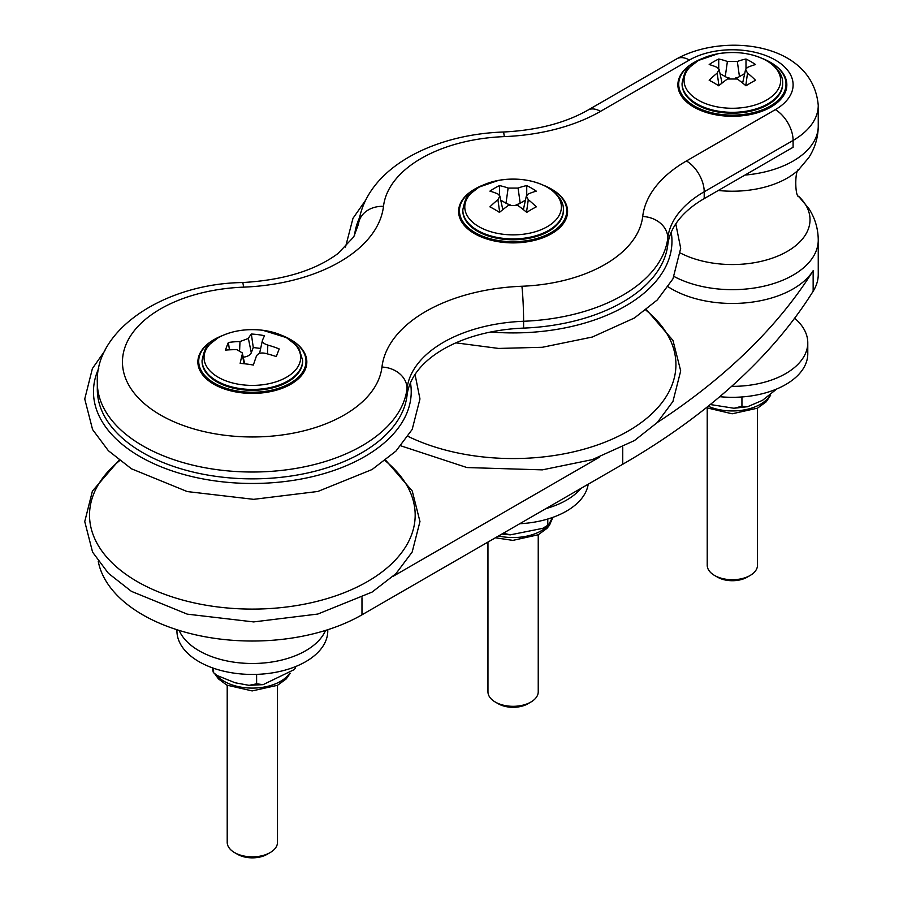 <?xml version="1.0" encoding="UTF-8"?>
<svg xmlns="http://www.w3.org/2000/svg" width="903" height="903" viewBox="0 0 903 903"><rect width="100%" height="100%" fill="white"/><g stroke="black" fill="none" stroke-linecap="round" stroke-linejoin="round"><path stroke-width="1.35" d="M179.144 630.418A75.423 43.547 0 0 0 252.355 663.491A75.423 43.547 0 0 0 325.565 630.418M176.932 629.718L176.932 630.892A75.423 43.547 0 0 0 252.355 674.439A75.423 43.547 0 0 0 327.778 630.892L327.778 629.718M545.931 508.603A75.423 43.547 0 0 0 581.001 488.365M519.744 523.729A75.423 43.547 0 0 0 588.225 484.189M731.611 386.36A75.423 43.547 0 0 0 807.779 342.813A75.423 43.547 0 0 0 794.617 318.228M719.736 396.699A75.423 43.547 0 0 0 807.779 353.762L807.779 342.813M98.246 561.339A155.045 89.51 0 0 0 200.985 635.972A155.045 89.51 0 0 0 361.979 614.808L622.731 464.266A815.804 471.005 0 0 0 813.151 291.24L813.151 270.708A85.898 49.597 180 0 1 668.175 286.815M599.321 457.257L393.347 576.182M813.151 270.708A815.804 471.005 180 0 1 657.328 422.491M521.9 286.251A25.137 1.388 87.8 0 1 523.605 321.265A155.045 89.51 0 0 0 667.78 238.031A125.359 72.375 180 0 1 704.205 191.763L793.094 140.439L793.094 147.279L704.205 198.604A125.359 72.375 0 0 0 667.78 244.871A155.045 89.51 180 0 1 523.605 328.105A125.359 72.375 0 0 0 407.039 395.412A155.045 89.51 180 0 1 247.095 478.804A155.045 89.51 180 0 1 97.31 389.34L97.31 382.5A155.045 89.51 0 0 0 247.095 471.964A155.045 89.51 0 0 0 407.039 388.572A25.137 20.476 -173.3 0 0 381.958 367.058A129.897 74.994 180 0 1 249.42 436.95A129.897 74.994 180 0 1 122.492 363.672A129.897 74.994 180 0 1 243.55 287.143A150.496 86.891 0 0 0 383.493 206.347A129.897 74.994 180 0 1 504.292 136.613A150.496 86.891 0 0 0 600.506 111.362L689.395 60.038A60.761 35.082 180 0 1 775.316 60.038A60.761 35.082 180 0 1 775.316 109.647L686.427 160.971A150.496 86.891 0 0 0 642.699 216.517A129.897 74.994 180 0 1 521.9 286.251A150.496 86.891 0 0 0 381.958 367.058M710.277 404.533L734.071 408.269L741.939 406.237L747.605 406.711L762.493 400.334L776.794 388.945M741.939 396.959L741.939 406.237M503.276 533.233L510.364 534.836L542.703 528.357L548.629 524.778L552.523 517.475M547.782 519.022L547.782 524.677M212.171 667.746L213.356 672.521L217.047 675.478L235.096 682.758L249.104 685.354L256.61 683.819L263.112 684.643L294.209 669.597L295.383 668.051L294.209 669.597M295.383 666.651L295.383 668.051M213.582 668.243L213.582 672.317M256.61 674.372L256.61 683.819M747.537 67.386L745.607 69.396L747.537 73.12A90.955 60.828 69.5 0 1 755.54 80.277A90.751 42.497 128 0 0 745.991 85.796A90.955 42.599 -128 0 0 737.333 79.012L727.389 79.012A90.955 42.599 128 0 0 718.732 85.796A90.751 42.497 -128 0 0 709.182 80.277A90.955 60.828 -69.5 0 1 717.185 73.12L719.104 69.396L717.185 67.386A90.955 42.599 -128 0 0 709.182 64.542A90.751 60.693 -69.5 0 1 718.732 59.022A90.955 60.828 69.5 0 1 727.389 61.494L737.333 61.494A90.955 60.828 -69.5 0 1 745.991 59.022A90.751 60.693 69.5 0 1 755.54 64.542A90.955 42.599 128 0 0 747.537 67.386M782.63 83.719A50.286 29.031 180 0 1 782.641 84.16A50.286 29.031 180 0 1 751.601 110.979A50.286 29.031 180 0 1 696.8 104.692A50.286 29.031 180 0 1 682.07 84.16A50.286 29.031 180 0 1 682.081 83.719M757.504 408.179L757.504 565.199A25.137 14.516 180 0 1 750.133 575.471A25.137 14.516 180 0 1 714.578 575.471A25.137 14.516 180 0 1 707.218 565.199L707.218 408.179M718.732 68.549L718.732 59.022M729.263 78.042A10.035 5.79 180 0 1 725.267 76.62L720.018 73.594M744.693 73.594L739.455 76.62A10.035 5.79 180 0 1 735.448 78.042M745.991 68.549L745.991 59.022M750.133 575.471L747.176 577.175A20.95 12.1 180 0 1 717.546 577.175L714.578 575.471M762.9 58.706A53.638 30.962 180 0 1 770.282 62.262A53.638 30.962 180 0 1 780.7 70.75A53.638 30.962 180 0 1 760.868 110.392A53.638 30.962 180 0 1 690.411 103.461A53.638 30.962 180 0 1 694.43 62.262A53.638 30.962 180 0 1 701.823 58.706M528.278 193.976L526.347 195.985L528.278 199.71A90.955 60.828 69.5 0 1 536.269 206.866A90.751 42.497 128 0 0 526.731 212.386A90.955 42.599 -128 0 0 518.062 205.602L508.129 205.602A90.955 42.599 128 0 0 499.472 212.386A90.751 42.497 -128 0 0 489.923 206.866A90.955 60.828 -69.5 0 1 497.914 199.71L499.844 195.985L497.914 193.976A90.955 42.599 -128 0 0 489.923 191.131A90.751 60.693 -69.5 0 1 499.472 185.612A90.955 60.828 69.5 0 1 508.129 188.084L518.062 188.084A90.955 60.828 -69.5 0 1 526.731 185.612A90.751 60.693 69.5 0 1 536.269 191.131A90.955 42.599 128 0 0 528.278 193.976M563.37 210.309A50.286 29.031 180 0 1 563.382 210.749A50.286 29.031 180 0 1 532.341 237.568A50.286 29.031 180 0 1 477.54 231.281A50.286 29.031 180 0 1 462.81 210.749A50.286 29.031 180 0 1 462.821 210.309M538.233 534.768L538.233 691.788A25.137 14.516 180 0 1 530.874 702.06A25.137 14.516 180 0 1 495.318 702.06A25.137 14.516 180 0 1 487.959 691.788L487.959 542.082M499.472 195.138L499.472 185.612M510.003 204.631A10.035 5.79 180 0 1 506.007 203.209L500.759 200.184M525.433 200.184L520.196 203.209A10.035 5.79 180 0 1 516.189 204.631M526.731 195.138L526.731 185.612M530.874 702.06L527.916 703.764A20.95 12.1 180 0 1 498.287 703.764L495.318 702.06M543.629 185.296A53.638 30.962 180 0 1 551.022 188.851L551.022 188.851A53.638 30.962 180 0 1 551.022 232.647A53.638 30.962 180 0 1 475.17 232.647A53.638 30.962 180 0 1 475.17 188.851A53.638 30.962 180 0 1 482.552 185.296M260.651 348.456L253.28 347.52L251.35 334.02A90.751 80.356 27.1 0 1 264.545 335.702A90.955 6.603 105.3 0 0 262.468 340.239L259.567 353.4M262.468 340.239C262.051 342.181 263.834 343.795 267.819 345.081A90.955 80.548 27.1 0 1 279.219 348.964A90.751 6.581 105.3 0 0 276.318 356.572A90.955 62.307 -163.1 0 0 264.714 353.22C260.515 352.497 257.727 353.524 256.339 356.313A90.955 6.603 105.3 0 0 253.348 365.049A90.751 62.16 -163.1 0 0 240.164 363.378A90.955 24.832 -91.2 0 1 242.241 354.518L242.297 352.892L236.891 349.687A90.955 62.307 -163.1 0 0 225.479 350.116A90.751 24.776 -91.2 0 1 228.38 342.497A90.955 80.548 27.1 0 1 239.995 341.548L248.37 338.456A90.955 24.832 -91.2 0 1 251.35 334.02M302.629 360.85A50.286 29.031 180 0 1 302.64 361.29A50.286 29.031 180 0 1 241.541 389.633A50.286 29.031 180 0 1 202.069 361.29A50.286 29.031 180 0 1 202.08 360.85M277.492 685.309L277.492 842.33A25.137 14.516 180 0 1 270.132 852.601A25.137 14.516 180 0 1 234.577 852.601A25.137 14.516 180 0 1 227.206 842.33L227.206 685.309M229.441 349.833L228.38 342.497M253.28 347.52L251.294 352.734A10.035 5.79 180 0 1 243.234 357.193M270.132 852.601L267.164 854.306A20.95 12.1 180 0 1 237.534 854.306L234.577 852.601M813.151 291.24A85.898 49.597 0 0 0 818.253 274.388L818.253 240.051A85.898 49.597 180 0 1 813.151 256.903A85.898 49.597 180 0 1 674.123 276.521M282.887 335.826A53.638 30.962 180 0 1 290.281 339.393L290.281 339.393A53.638 30.962 180 0 1 290.281 383.188A53.638 30.962 180 0 1 214.429 383.188A53.638 30.962 180 0 1 214.429 339.393A53.638 30.962 180 0 1 221.811 335.826M770.575 62.431A54.473 31.447 180 0 1 770.88 62.6A54.473 31.447 180 0 1 781.456 71.224A54.473 31.447 180 0 1 761.308 111.487A54.473 31.447 180 0 1 689.757 104.443A54.473 31.447 180 0 1 693.843 62.6A54.473 31.447 180 0 1 694.136 62.431M551.315 189.02A54.473 31.447 180 0 1 551.62 189.19L551.022 188.851L551.62 189.19A54.473 31.447 180 0 1 551.62 233.674A54.473 31.447 180 0 1 474.583 233.674A54.473 31.447 180 0 1 474.572 189.19A54.473 31.447 180 0 1 474.876 189.02M290.574 339.562A54.473 31.447 180 0 1 290.868 339.731L290.281 339.393L290.868 339.731A54.473 31.447 180 0 1 290.868 384.204A54.473 31.447 180 0 1 213.83 384.204A54.473 31.447 180 0 1 213.83 339.731A54.473 31.447 180 0 1 214.135 339.562M798.929 196.594A77.669 44.845 180 0 1 781.84 254.262A77.669 44.845 180 0 1 680.523 253.088M744.964 175.069A85.898 49.597 0 0 0 818.253 126.014C818.141 137.493 814.98 148.024 808.783 157.619L798.523 169.866A77.669 44.845 180 0 1 718.28 190.477M708.166 406.226A39.811 22.981 0 0 0 769.774 395.819M498.558 535.964A39.811 22.981 0 0 0 552.591 517.453M216.506 675.094A39.811 22.981 0 0 0 253.303 688.086A39.811 22.981 0 0 0 288.994 674.101M745.776 85.616L747.537 73.12M718.935 85.616L717.185 73.12M782.641 84.16L782.641 83.29A50.286 29.031 180 0 1 732.356 112.322A50.286 29.031 180 0 1 682.07 83.29L682.07 84.16M725.267 76.62L727.389 61.494M739.455 76.62L737.333 61.494M766.523 60.67A48.31 27.891 180 0 1 770.564 97.456A48.31 27.891 180 0 1 707.873 104.432A48.31 27.891 180 0 1 694.147 63.323A48.31 27.891 180 0 1 766.523 60.67M526.517 212.205L528.278 199.71M499.675 212.205L497.914 199.71M563.382 210.749L563.382 209.88A50.286 29.031 180 0 1 513.096 238.911A50.286 29.031 180 0 1 462.81 209.88L462.81 210.749M506.007 203.209L508.129 188.084M520.196 203.209L518.062 188.084M547.252 187.26A48.31 27.891 180 0 1 551.304 224.046A48.31 27.891 180 0 1 488.613 231.021A48.31 27.891 180 0 1 474.888 189.912A48.31 27.891 180 0 1 547.252 187.26M267.457 353.908L267.819 345.081M244.137 363.728L242.241 354.518M302.64 361.29L302.64 360.421A50.286 29.031 180 0 1 252.355 389.453A50.286 29.031 180 0 1 202.069 360.421L202.069 361.29M239.634 350.172L239.995 341.548M251.294 352.734L248.37 338.456M262.739 330.272A48.31 27.891 180 0 1 297.843 366.911A48.31 27.891 180 0 1 230.457 382.375A48.31 27.891 180 0 1 206.866 348.118A48.31 27.891 180 0 1 262.739 330.272M361.979 614.808L361.979 597.741M622.731 464.266L622.731 447.199M410.47 382.816A158.872 91.722 180 0 1 239.442 483.161A158.872 91.722 180 0 1 98.822 368.153M385.062 460.62A162.822 94.002 180 0 1 360.884 585.167A162.822 94.002 180 0 1 143.814 585.167A162.822 94.002 180 0 1 119.647 460.62M667.78 244.871L667.78 238.031A25.137 20.476 -173.3 0 0 642.699 216.517M704.205 198.604L704.205 191.763A25.137 14.516 -120 0 0 686.427 160.971M689.395 60.038A25.137 14.516 60 0 0 676.821 58.797C724.33 32.553 812.644 42.464 818.253 105.369A85.898 49.597 0 0 1 793.094 140.439A25.137 14.516 -120 0 0 775.316 109.647M676.821 58.797L587.932 110.11A25.137 14.516 60 0 1 600.506 111.362M243.55 287.143A25.137 1.388 87.8 0 0 242.557 282.549C283.282 280.201 315.091 270.516 337.97 253.529L353.728 236.925L358.525 223.933C365.218 169.437 431.544 134.502 503.298 132.019A25.137 1.388 87.8 0 1 504.292 136.613M358.525 223.933A25.137 20.476 6.7 0 1 383.493 206.347M407.039 395.412L407.039 388.572A125.359 72.375 180 0 1 523.605 321.265L523.605 328.105M408.077 436.386A162.822 94.002 0 0 0 542.116 457.053A162.822 94.002 0 0 0 645.803 310.079M490.701 331.999A158.872 91.722 0 0 0 541.416 331.457A158.872 91.722 0 0 0 671.211 232.274M359.563 217.612A158.872 91.722 0 0 0 354.529 235.581M798.523 196.211L808.93 208.683C815.037 218.21 818.141 228.673 818.253 240.051M799.031 169.358C794.685 168.534 794.708 197.599 799.031 196.719M706.327 407.704L732.152 413.788L757.493 408.179L766.229 401.801L770.677 395.142M747.605 406.7L734.071 408.258M495.386 537.793L512.893 540.378L538.233 534.768L546.958 528.39L549.543 525.196L552.67 517.419M548.629 524.79L542.692 528.357M509.54 534.79L501.899 534.034M214.7 673.706L218.436 678.875L226.856 685.129L252.151 690.919L277.492 685.309L286.217 678.932L290.258 673.198M213.345 672.532L217.036 675.478M263.112 684.632L249.104 685.343M745.607 69.396L742.638 83.042M719.104 69.396L722.073 83.042M782.641 83.29C783.048 75.321 777.844 67.838 767.042 60.851C752.763 53.175 736.374 50.816 717.885 53.762L698.301 60.49L688.188 68.391C685.998 69.204 683.955 74.17 682.07 83.29M526.347 195.985L523.379 209.631M499.844 195.985L502.813 209.631M563.382 209.88C563.788 201.911 558.585 194.427 547.782 187.44C533.504 179.765 517.114 177.406 498.625 180.352L479.041 187.079L468.928 194.98C466.738 195.793 464.695 200.759 462.81 209.88M242.297 352.892L244.668 363.785M302.64 360.421L299.209 349.077L296.523 345.522L286.409 337.609L262.784 330.272C245.988 328.387 231.157 330.837 218.3 337.609L208.175 345.522C205.986 346.323 203.954 351.29 202.069 360.421M415.041 374.429L419.963 398.957L412.186 429.433L395.943 451.094L372.07 469.526L317.845 491.469L253.641 499.336L187.26 491.571L131.432 468.781L108.371 450.71L92.58 429.557L84.747 398.991L92.399 368.537L104.974 350.635M385.649 460.169L412.242 490.984L419.963 521.539L412.186 552.015L395.943 573.676L372.07 592.097L317.845 614.04L253.641 621.919L187.26 614.142L131.432 591.363L108.371 573.281L92.58 552.139L84.747 521.573L92.399 491.108L119.061 460.169M694.43 62.262L693.843 62.6M770.282 62.262L770.88 62.6M475.17 188.851L474.572 189.19M214.429 339.393L213.83 339.731M503.298 132.019C537.048 130.325 565.255 123.022 587.932 110.11M242.557 282.549C165.102 283.598 95.041 329.403 97.31 382.5M818.253 126.014L818.253 105.369M400.864 445.834L466.93 467.551L542.319 469.865L592.289 459.627L634.425 440.574L657.294 422.525L672.949 401.44L680.704 370.885L672.961 340.408L646.39 309.627M455.891 342.858L498.614 348.434L542.319 347.283L592.289 337.045L634.425 317.991L657.294 299.943L672.949 278.858L680.704 248.302L675.783 223.899M365.715 200.094L352.983 218.312L345.499 247.05"/></g></svg>
